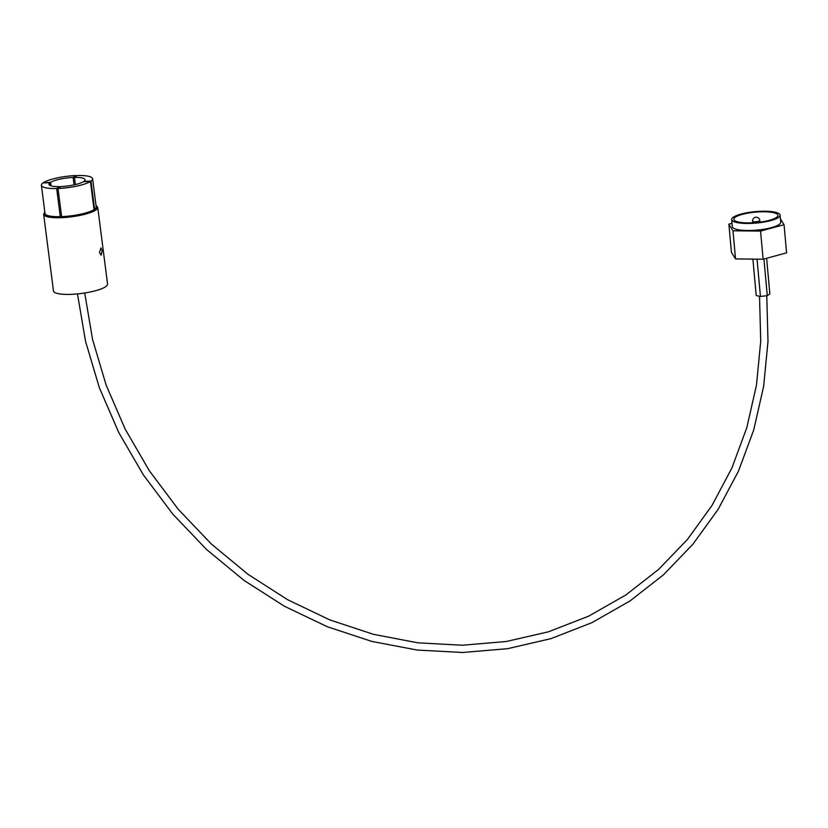 <?xml version="1.0" encoding="UTF-8"?>
<svg xmlns="http://www.w3.org/2000/svg" width="828" height="828" viewBox="0 0 828 828"><rect width="100%" height="100%" fill="white"/><g stroke="black" fill="none" stroke-linecap="round" stroke-linejoin="round"><path stroke-width="1.24" d="M776.312 217.557A22.128 5.216 -5.2 0 0 777.927 215.332A22.128 5.216 -5.2 0 0 759.876 211.844A22.128 5.216 -5.2 0 0 735.461 217.122A22.128 5.216 -5.2 0 0 733.856 219.337A22.128 5.216 -5.2 0 0 751.907 222.825A22.128 5.216 -5.2 0 0 776.312 217.557M733.442 217.102A24.312 5.734 -5.2 0 0 731.673 219.534A24.312 5.734 -5.2 0 0 751.503 223.374A24.312 5.734 -5.2 0 0 778.33 217.578A24.312 5.734 -5.2 0 0 780.1 215.135A24.312 5.734 -5.2 0 0 760.27 211.295A24.312 5.734 -5.2 0 0 733.442 217.102M731.673 219.534L732.314 226.572A24.312 5.734 -5.2 0 0 752.145 230.412A24.312 5.734 -5.2 0 0 778.972 224.605A24.312 5.734 -5.2 0 0 780.742 222.173L780.1 215.135M102.196 250.677L101.161 255.21L99.484 252.499L100.944 247.945L102.196 250.677M59.637 187.387L59.533 186.6A18.175 4.005 172.7 0 1 48.976 184.323A18.175 4.005 172.7 0 1 50.042 182.709L50.415 185.617M51.025 185.834L50.58 182.336A18.175 4.005 172.7 0 1 73.123 177.461L74.075 184.872M97.735 207.383L107.557 284.045A27.262 6.013 172.7 0 1 70.308 294.364A27.262 6.013 172.7 0 1 53.468 290.98L43.656 214.317A27.262 6.013 172.7 0 0 60.496 217.702A27.262 6.013 172.7 0 0 97.735 207.383L95.996 205.292M732.014 223.281L728.857 224.129L732.966 230.784L760.559 231.074L784.044 224.719L780.442 218.882M75.379 184.572L74.458 177.42A18.175 4.005 172.7 0 1 85.025 179.707A18.175 4.005 172.7 0 1 83.959 181.322L84.001 181.663M90.438 181.467L83.421 181.684A18.175 4.005 172.7 0 1 60.868 186.559L58.012 188.484A25.813 5.692 -7.3 0 0 90.438 181.467L94.04 209.608A25.813 5.692 -7.3 0 1 61.614 216.615L58.012 188.484M59.533 186.6L56.677 188.525L60.278 216.657A25.813 5.692 -7.3 0 1 45.002 213.427L41.4 185.296A25.813 5.692 -7.3 0 0 56.677 188.525M41.4 185.296A25.813 5.692 -7.3 0 1 43.015 182.916L50.042 182.709M50.58 182.336L43.605 182.905M76.083 176.333L75.99 175.546L73.123 177.461M75.99 175.546A25.813 5.692 -7.3 0 0 43.563 182.553M74.458 177.42L77.325 175.505A25.813 5.692 -7.3 0 1 92.601 178.734A25.813 5.692 -7.3 0 1 90.977 181.104L83.959 181.322M61.52 215.829L60.278 216.657M93.999 209.256L94.589 209.236A25.813 5.692 -7.3 0 0 96.203 206.865L92.601 178.734M94.589 209.236L90.977 181.104M766.625 258.274L769.864 293.919L767.277 295.658L760.446 296.476L756.202 295.544L752.89 259.112M757.051 259.154L760.446 296.476M763.944 258.998L767.277 295.658M728.857 224.129L731.414 252.271L735.523 258.926L763.116 259.226L786.6 252.861L784.044 224.719M732.966 230.784L735.523 258.926M760.559 231.074L763.116 259.226M759.814 220.455A3.633 0.859 174.8 0 1 759.825 220.527A3.633 0.859 174.8 0 1 759.566 220.89A3.633 0.859 174.8 0 1 754.846 221.769A3.633 0.859 174.8 0 1 752.59 221.179L752.735 222.794M44.826 212.071A26.537 5.858 -7.3 0 0 60.672 216.822A26.537 5.858 -7.3 0 0 88.037 212.444A26.537 5.858 -7.3 0 0 96.027 205.52M77.49 293.899L85.522 341.25L99.36 387.732L118.756 432.547L143.379 474.91L172.804 514.116L206.524 549.471L243.96 580.366L284.459 606.272L327.35 626.744L371.865 641.431L417.25 650.063L462.717 652.495L507.502 648.686L550.796 638.688L591.875 622.687L630.015 600.942L663.456 574.829L692.984 544.131L718.135 509.355L738.504 471.06L753.739 429.867L763.623 386.438L767.991 341.488L766.769 295.72M759.524 296.269L760.725 341.126L756.471 385.165L746.804 427.683L731.911 467.986L712.018 505.432L687.457 539.421L658.612 569.405L625.958 594.908L588.687 616.146L548.54 631.774L506.198 641.524L462.386 645.229L417.871 642.818L373.418 634.32L329.782 619.893L287.74 599.782L248.007 574.321L211.275 543.955L178.186 509.22L149.309 470.708L125.152 429.09L106.129 385.082L92.57 339.449L84.704 292.988M759.969 222.132L759.825 220.527A3.633 3.633 0 0 0 755.809 217.236A3.633 3.633 0 0 0 752.59 221.179M44.805 211.854L43.656 214.317"/></g></svg>
